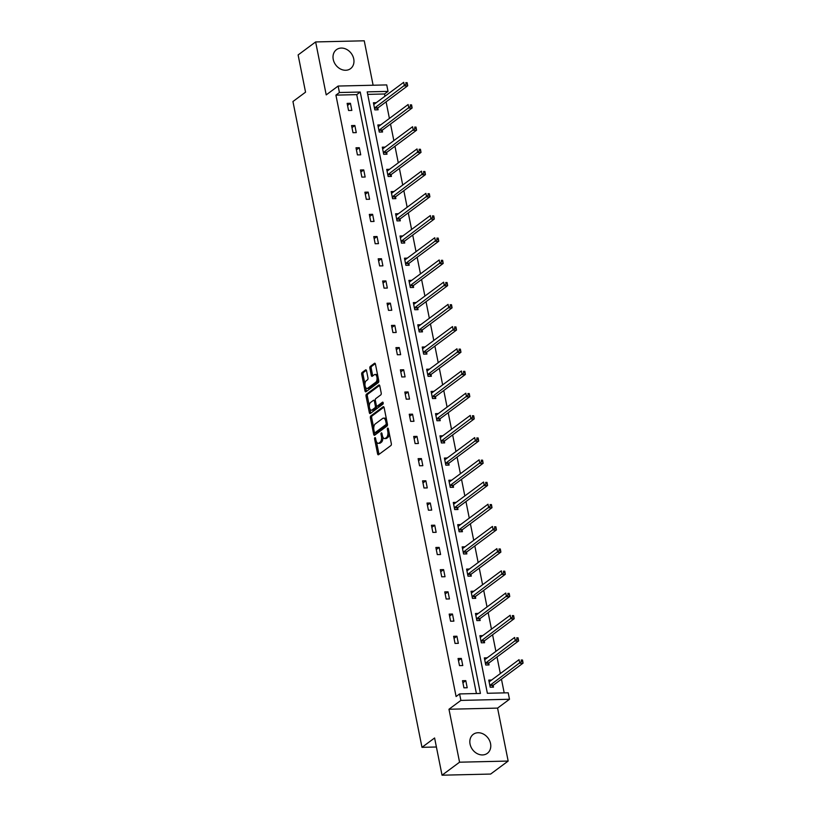 <?xml version="1.0" encoding="UTF-8"?>
<svg xmlns="http://www.w3.org/2000/svg" width="816" height="816" viewBox="0 0 816 816"><rect width="100%" height="100%" fill="white"/><g stroke="black" fill="none" stroke-linecap="round" stroke-linejoin="round"><path stroke-width="1.22" d="M374.891 437.651A1.04 0.52 -91.3 0 0 374.605 438.988L377.573 453.829A1.489 0.745 -91.3 0 0 378.287 454.808A1.489 0.745 -91.3 0 0 378.532 454.716L390.915 445.526A1.489 0.745 -91.3 0 0 391.323 443.618L388.355 428.777A1.04 0.52 -91.3 0 0 387.855 428.094A1.04 0.52 -91.3 0 0 387.682 428.155A1.04 0.52 -91.3 0 0 387.396 429.491L387.784 431.409A4.763 2.377 -91.3 0 1 386.468 437.519L385.438 438.284A4.763 2.377 -91.3 0 1 384.662 438.569A4.763 2.377 -91.3 0 1 382.347 435.448L381.959 433.52A1.04 0.52 -91.3 0 0 381.46 432.837A1.04 0.52 -91.3 0 0 381.286 432.908A1.04 0.52 -91.3 0 0 381.001 434.245L381.388 436.162A4.763 2.377 -91.3 0 1 380.072 442.262L379.042 443.027A4.763 2.377 -91.3 0 1 378.267 443.323A4.763 2.377 -91.3 0 1 375.952 440.191L375.564 438.274A1.04 0.52 -91.3 0 0 375.064 437.59A1.04 0.52 -91.3 0 0 374.891 437.651M353.736 58.925A11.822 9.67 -126.6 0 1 350.543 68.656A11.822 9.67 -126.6 0 1 340.292 68.901A11.822 9.67 -126.6 0 1 333.244 59.405A11.822 9.67 -126.6 0 1 336.447 49.674A11.822 9.67 -126.6 0 1 346.698 49.429A11.822 9.67 -126.6 0 1 353.736 58.925M490.549 743.6A11.822 9.67 -126.6 0 1 487.346 753.331A11.822 9.67 -126.6 0 1 477.105 753.576A11.822 9.67 -126.6 0 1 470.057 744.08A11.822 9.67 -126.6 0 1 473.26 734.339A11.822 9.67 -126.6 0 1 483.5 734.104A11.822 9.67 -126.6 0 1 490.549 743.6M508.164 761.063L490.64 774.058L442.037 775.2L459.561 762.195L508.164 761.063L497.576 708.104L509.49 699.261L460.887 700.403L459.592 693.926L480.42 693.437L360.244 92.035L339.425 92.524L338.13 86.047L386.733 84.915L388.028 91.392L367.21 91.871L487.376 693.274L508.195 692.794L509.49 699.261M373.116 85.231L364.242 40.8L315.639 41.942L326.216 94.891L338.13 86.047M442.037 775.2L434.602 737.98L421.984 747.334L292.944 101.521L305.551 92.167L298.115 54.937L315.639 41.942M366.547 370.801A1.489 0.745 -91.3 0 0 365.823 369.821A1.489 0.745 -91.3 0 0 365.578 369.913L362.11 372.494A1.489 0.745 -91.3 0 0 361.702 374.401L364.997 390.884A1.489 0.745 -91.3 0 0 365.711 391.864A1.489 0.745 -91.3 0 0 365.956 391.772L378.338 382.592A1.489 0.745 -91.3 0 0 378.746 380.674L375.452 364.191A1.489 0.745 -91.3 0 0 374.728 363.212A1.489 0.745 -91.3 0 0 374.483 363.304L370.291 366.415A1.489 0.745 -91.3 0 0 369.883 368.322L371.29 375.38A1.489 0.745 -91.3 0 0 372.014 376.36A1.489 0.745 -91.3 0 0 372.259 376.268L374.34 374.728A3.978 1.989 -91.3 0 1 374.993 374.483A3.978 1.989 -91.3 0 1 377.023 377.747A3.978 1.989 -91.3 0 1 375.829 382.204L367.679 388.253A3.978 1.989 -91.3 0 1 367.027 388.487A3.978 1.989 -91.3 0 1 364.997 385.223A3.978 1.989 -91.3 0 1 366.19 380.776L367.547 379.766A1.489 0.745 -91.3 0 0 367.955 377.859L366.547 370.801M497.576 708.104L448.973 709.247L459.561 762.195M448.973 709.247L460.887 700.403M476.411 693.539L356.735 94.636L335.917 95.125L456.093 696.527L459.592 693.926M335.917 95.125L339.425 92.524M370.79 415.946A1.489 0.745 -91.3 0 0 370.382 417.853L373.677 434.336A1.489 0.745 -91.3 0 0 374.401 435.316A1.489 0.745 -91.3 0 0 374.646 435.224L387.019 426.044A1.489 0.745 -91.3 0 0 387.427 424.136L384.132 407.643A1.489 0.745 -91.3 0 0 383.418 406.664A1.489 0.745 -91.3 0 0 383.173 406.756L370.79 415.946L372.106 415.915A1.489 0.745 -91.3 0 0 371.698 417.823L373.748 428.125M369.332 412.61L366.037 396.127A1.489 0.745 -91.3 0 1 366.445 394.22L378.828 385.03A1.489 0.745 -91.3 0 1 379.073 384.938A1.489 0.745 -91.3 0 1 379.797 385.917L381.205 392.975A1.489 0.745 -91.3 0 1 380.797 394.883L375.778 398.606A1.489 0.745 -91.3 0 0 375.37 400.513L376.298 405.195A1.489 0.745 -91.3 0 0 377.023 406.174A1.489 0.745 -91.3 0 0 377.267 406.082L382.5 402.206A1.04 0.52 -91.3 0 1 382.663 402.145A1.04 0.52 -91.3 0 1 383.204 402.992A1.04 0.52 -91.3 0 1 382.888 404.165L370.301 413.498A1.489 0.745 -91.3 0 1 370.056 413.59A1.489 0.745 -91.3 0 1 369.332 412.61L370.648 412.58L369.923 408.949M421.984 747.334L436.407 746.997M380.684 124.899L377.849 124.96L379.267 132.08L382.551 132.008L382.235 130.407M389.558 169.31L386.723 169.371L388.141 176.491L391.425 176.419L391.109 174.818M398.432 213.721L395.597 213.782L397.015 220.901L400.299 220.83L399.983 219.229M407.306 258.131L404.471 258.193L405.889 265.312L409.173 265.241L408.857 263.65M416.18 302.542L413.345 302.603L414.763 309.723L418.047 309.652L417.731 308.06M425.054 346.953L422.219 347.024L423.637 354.134L426.921 354.062L426.605 352.471M433.928 391.364L431.093 391.435L432.511 398.545L435.795 398.473L435.479 396.882M442.802 435.775L439.967 435.846L441.385 442.955L444.669 442.884L444.353 441.293M451.676 480.185L448.841 480.257L450.259 487.366L453.543 487.295L453.227 485.704M460.561 524.596L457.715 524.668L459.133 531.777L462.417 531.706L462.101 530.114M469.435 569.007L466.589 569.078L468.007 576.188L471.291 576.116L470.975 574.525M478.309 613.418L475.463 613.489L476.881 620.609L480.165 620.527L479.849 618.936M487.183 657.829L484.337 657.9L485.755 665.02L489.039 664.938L488.723 663.347M504.196 692.886L501.452 679.177M500.33 673.567L497.015 656.972M495.893 651.362L492.578 634.766M491.456 629.156L488.141 612.561M487.019 606.951L483.704 590.356M482.582 584.746L479.267 568.15M478.145 562.54L474.83 545.945M473.708 540.335L470.393 523.739M469.271 518.129L465.956 501.534M464.834 495.924L461.519 479.329M460.397 473.719L457.082 457.123M455.96 451.513L452.645 434.918M451.523 429.308L448.208 412.712M447.086 407.102L443.771 390.507M442.649 384.897L439.334 368.302M438.212 362.692L434.897 346.096M433.775 340.486L430.46 323.891M429.338 318.281L426.023 301.685M424.901 296.065L421.586 279.48M420.464 273.86L417.149 257.275M416.027 251.654L412.712 235.069M411.59 229.449L408.275 212.864M407.153 207.244L403.838 190.658M402.716 185.038L399.401 168.453M398.279 162.833L394.964 146.248M393.842 140.627L390.527 124.042M389.405 118.422L386.09 101.837M384.968 96.217L384.52 93.983L367.71 94.381M491.62 680.034L488.774 680.105L490.192 687.225L493.476 687.143L493.16 685.552M482.746 635.623L479.9 635.695L481.318 642.814L484.602 642.733L484.286 641.141M473.872 591.212L471.026 591.284L472.444 598.393L475.728 598.322L475.412 596.731M464.998 546.802L462.152 546.873L463.57 553.982L466.854 553.911L466.538 552.32M456.124 502.391L453.278 502.462L454.696 509.572L457.98 509.5L457.664 507.909M447.239 457.98L444.404 458.051L445.822 465.161L449.106 465.089L448.79 463.498M438.365 413.569L435.53 413.641L436.948 420.75L440.232 420.679L439.916 419.087M429.491 369.158L426.656 369.23L428.074 376.339L431.358 376.268L431.042 374.677M420.617 324.748L417.782 324.809L419.2 331.928L422.484 331.857L422.168 330.266M411.743 280.337L408.908 280.398L410.326 287.518L413.61 287.446L413.294 285.855M402.869 235.926L400.034 235.987L401.452 243.107L404.736 243.035L404.42 241.434M393.995 191.515L391.16 191.576L392.578 198.696L395.862 198.625L395.546 197.023M385.121 147.104L382.286 147.166L383.704 154.285L386.988 154.214L386.672 152.612M376.247 102.694L373.412 102.755L374.83 109.874L378.114 109.793L377.798 108.202M384.52 93.983L388.028 91.392M356.735 94.636L360.244 92.035M350.421 103.295L351.839 110.415L348.554 110.486L347.137 103.377L350.421 103.295L347.545 105.427M354.858 125.501L356.276 132.62L352.991 132.692L351.574 125.582L354.858 125.501L351.982 127.633M359.295 147.706L360.713 154.826L357.428 154.897L356.011 147.788L359.295 147.706L356.419 149.838M363.732 169.912L365.15 177.031L361.865 177.113L360.448 169.993L363.732 169.912L360.856 172.043M368.169 192.117L369.587 199.237L366.302 199.318L364.885 192.199L368.169 192.117L365.293 194.249M372.606 214.322L374.024 221.442L370.739 221.524L369.322 214.404L372.606 214.322L369.73 216.454M377.043 236.528L378.461 243.647L375.176 243.729L373.759 236.609L377.043 236.528L374.167 238.66M381.48 258.733L382.898 265.853L379.613 265.934L378.196 258.815L381.48 258.733L378.604 260.865M385.917 280.939L387.335 288.058L384.05 288.14L382.633 281.02L385.917 280.939L383.041 283.07M390.354 303.144L391.772 310.264L388.487 310.345L387.07 303.226L390.354 303.144L387.478 305.276M394.791 325.349L396.209 332.469L392.924 332.551L391.507 325.431L394.791 325.349L391.915 327.481M399.228 347.555L400.646 354.674L397.361 354.756L395.944 347.636L399.228 347.555L396.352 349.687M403.665 369.76L405.083 376.88L401.798 376.961L400.381 369.842L403.665 369.76L400.789 371.892M408.102 391.966L409.52 399.085L406.235 399.167L404.818 392.047L408.102 391.966L405.226 394.097M412.539 414.171L413.957 421.291L410.672 421.372L409.255 414.253L412.539 414.171L409.663 416.313M416.976 436.376L418.394 443.496L415.109 443.578L413.692 436.458L416.976 436.376L414.1 438.518M421.413 458.582L422.831 465.701L419.546 465.783L418.129 458.663L421.413 458.582L418.537 460.724M425.85 480.787L427.268 487.907L423.983 487.988L422.566 480.869L425.85 480.787L422.974 482.929M430.287 503.003L431.705 510.112L428.42 510.194L427.003 503.074L430.287 503.003L427.411 505.135M434.724 525.208L436.142 532.318L432.857 532.399L431.44 525.28L434.724 525.208L431.848 527.34M439.161 547.414L440.579 554.523L437.294 554.605L435.877 547.485L439.161 547.414L436.285 549.545M443.598 569.619L445.016 576.728L441.731 576.81L440.314 569.69L443.598 569.619L440.722 571.751M448.035 591.824L449.453 598.934L446.168 599.015L444.751 591.896L448.035 591.824L445.159 593.956M452.472 614.03L453.89 621.139L450.605 621.221L449.188 614.101L452.472 614.03L449.596 616.162M456.909 636.235L458.327 643.345L455.042 643.426L453.625 636.307L456.909 636.235L454.033 638.367M461.346 658.441L462.764 665.55L459.49 665.632L458.062 658.512L461.346 658.441L458.47 660.572M465.783 680.646L467.201 687.755L463.927 687.837L462.499 680.717L465.783 680.646L462.907 682.778M378.267 443.323L379.573 443.292A4.763 2.377 -91.3 0 0 380.358 442.996L379.042 443.027M382.826 436.958A4.763 2.377 -91.3 0 1 381.388 442.231L380.358 442.996M384.662 438.569L385.968 438.539A4.763 2.377 -91.3 0 0 386.753 438.253L385.438 438.284M389.263 433.327A4.763 2.377 -91.3 0 1 387.784 437.488L386.753 438.253M376.492 441.854L378.879 453.798A1.489 0.745 -91.3 0 0 379.063 454.328M383.959 407.113L372.106 415.915M374.677 432.725L374.993 434.306A1.489 0.745 -91.3 0 0 375.166 434.836M374.33 432.092A1.04 0.52 -91.3 0 0 374.84 432.776A1.04 0.52 -91.3 0 0 375.003 432.715L385.876 424.646A1.04 0.52 -91.3 0 0 386.162 423.31L385.754 421.28A4.763 2.377 -91.3 0 0 383.438 418.159A4.763 2.377 -91.3 0 0 382.663 418.445L375.238 423.963A4.763 2.377 -91.3 0 0 373.922 430.063L374.33 432.092M375.972 432.684A1.04 0.52 -91.3 0 0 376.145 432.745A1.04 0.52 -91.3 0 0 376.319 432.684L375.003 432.715M387.437 424.187A1.04 0.52 -91.3 0 1 387.192 424.616L376.319 432.684M386.519 419.587A4.763 2.377 -91.3 0 0 384.754 418.129L383.438 418.159M369.332 405.98L367.353 396.097L366.037 396.127M379.624 385.387L367.761 394.189A1.489 0.745 -91.3 0 0 367.353 396.097M378.094 406.062A1.489 0.745 -91.3 0 0 378.338 406.144A1.489 0.745 -91.3 0 0 378.583 406.052L383.132 402.676M370.566 402.472A3.978 1.989 -91.3 0 0 369.373 406.929A3.978 1.989 -91.3 0 0 371.402 410.193A3.978 1.989 -91.3 0 0 372.055 409.948L374.932 407.816A1.489 0.745 -91.3 0 0 375.34 405.909L374.401 401.227A1.489 0.745 -91.3 0 0 373.677 400.258A1.489 0.745 -91.3 0 0 373.432 400.34L370.566 402.472M371.402 410.193L372.718 410.162A3.978 1.989 -91.3 0 0 373.371 409.918L372.055 409.948M376.676 406.011A1.489 0.745 -91.3 0 1 376.247 407.786L373.371 409.918M375.34 400.391A1.489 0.745 -91.3 0 0 374.993 400.228A1.489 0.745 -91.3 0 0 374.748 400.309M370.648 412.58A1.489 0.745 -91.3 0 0 370.821 413.11M367.027 388.487L368.342 388.457A3.978 1.989 -91.3 0 0 368.995 388.222L367.679 388.253M378.379 378.848A3.978 1.989 -91.3 0 1 377.145 382.174L368.995 388.222M377.726 375.564A3.978 1.989 -91.3 0 0 376.309 374.452L374.993 374.483M375.278 363.661L371.606 366.384A1.489 0.745 -91.3 0 0 371.198 368.291L372.606 375.35A1.489 0.745 -91.3 0 0 372.779 375.88M365.609 387.376L366.302 390.854A1.489 0.745 -91.3 0 0 366.486 391.384M366.374 370.27L363.416 372.463A1.489 0.745 -91.3 0 0 363.008 374.371L364.956 384.101M489.049 681.493L489.671 681.482M492.293 687.174L493.252 685.389A1.52 0.755 88.7 0 1 493.486 685.093L523.056 663.143L519.772 663.224L519.058 659.665L489.488 681.615A1.52 0.755 88.7 0 1 489.243 681.707A1.52 0.755 88.7 0 1 489.212 681.707L489.09 681.697M489.875 685.624L489.967 685.471A1.52 0.755 88.7 0 1 490.202 685.175L521.455 661.46L522.77 661.429L522.485 660.001L521.169 660.032L521.455 661.46M521.169 660.032L522.485 660.001M522.77 661.429L523.056 663.143M484.612 659.287L485.234 659.277M487.856 664.969L488.815 663.184A1.52 0.755 88.7 0 1 489.049 662.888L518.619 640.937L515.335 641.019L514.621 637.459L485.051 659.41A1.52 0.755 88.7 0 1 484.806 659.501A1.52 0.755 88.7 0 1 484.775 659.501L484.653 659.491M485.438 663.418L485.53 663.265A1.52 0.755 88.7 0 1 485.765 662.969L517.018 639.254L518.333 639.224L518.048 637.796L516.732 637.826L517.018 639.254M516.732 637.826L518.048 637.796M518.333 639.224L518.619 640.937M480.175 637.082L480.797 637.072M483.419 642.763L484.378 640.978A1.52 0.755 88.7 0 1 484.612 640.682L514.182 618.732L510.898 618.814L510.184 615.254L480.614 637.204A1.52 0.755 88.7 0 1 480.369 637.296A1.52 0.755 88.7 0 1 480.338 637.296L480.216 637.286M481.001 641.213L481.093 641.06A1.52 0.755 88.7 0 1 481.328 640.764L512.581 617.049L513.896 617.018L513.611 615.59L512.295 615.621L512.581 617.049M512.295 615.621L513.611 615.59M513.896 617.018L514.182 618.732M475.738 614.876L476.36 614.866M478.982 620.558L479.941 618.773A1.52 0.755 88.7 0 1 480.175 618.477L509.745 596.527L506.461 596.608L505.747 593.048L476.177 614.999A1.52 0.755 88.7 0 1 475.932 615.091A1.52 0.755 88.7 0 1 475.901 615.091L475.779 615.08M476.564 619.007L476.656 618.854A1.52 0.755 88.7 0 1 476.891 618.559L508.144 594.844L509.459 594.813L509.174 593.385L507.858 593.416L508.144 594.844M507.858 593.416L509.174 593.385M509.459 594.813L509.745 596.527M471.301 592.671L471.923 592.661M474.545 598.352L475.493 596.567A1.52 0.755 88.7 0 1 475.738 596.272L505.308 574.321L502.024 574.403L501.31 570.843L471.74 592.793A1.52 0.755 88.7 0 1 471.495 592.885A1.52 0.755 88.7 0 1 471.464 592.885L471.342 592.875M472.127 596.802L472.219 596.649A1.52 0.755 88.7 0 1 472.454 596.353L503.707 572.638L505.022 572.608L504.737 571.18L503.421 571.21L503.707 572.638M503.421 571.21L504.737 571.18M505.022 572.608L505.308 574.321M466.864 570.466L467.486 570.455M470.108 576.147L471.056 574.362A1.52 0.755 88.7 0 1 471.301 574.066L500.871 552.116L497.587 552.197L496.873 548.638L467.303 570.588A1.52 0.755 88.7 0 1 467.058 570.68A1.52 0.755 88.7 0 1 467.027 570.68L466.905 570.67M467.69 574.597L467.782 574.444A1.52 0.755 88.7 0 1 468.017 574.148L499.27 550.433L500.585 550.402L500.3 548.974L498.984 549.005L499.27 550.433M498.984 549.005L500.3 548.974M500.585 550.402L500.871 552.116M462.427 548.26L463.049 548.25M465.671 553.942L466.619 552.157A1.52 0.755 88.7 0 1 466.864 551.861L496.434 529.91L493.15 529.992L492.436 526.432L462.866 548.383A1.52 0.755 88.7 0 1 462.621 548.474A1.52 0.755 88.7 0 1 462.59 548.474L462.468 548.464M463.253 552.391L463.335 552.238A1.52 0.755 88.7 0 1 463.58 551.932L494.833 528.227L496.148 528.197L495.863 526.769L494.547 526.799L494.833 528.227M494.547 526.799L495.863 526.769M496.148 528.197L496.434 529.91M457.99 526.055L458.612 526.045M461.234 531.736L462.182 529.951A1.52 0.755 88.7 0 1 462.427 529.655L491.997 507.705L488.713 507.787L487.999 504.227L458.429 526.177A1.52 0.755 88.7 0 1 458.184 526.269A1.52 0.755 88.7 0 1 458.153 526.269L458.031 526.259M458.816 530.186L458.898 530.033A1.52 0.755 88.7 0 1 459.143 529.727L490.396 506.022L491.711 505.991L491.426 504.563L490.11 504.594L490.396 506.022M490.11 504.594L491.426 504.563M491.711 505.991L491.997 507.705M453.553 503.849L454.175 503.839M456.797 509.531L457.745 507.746A1.52 0.755 88.7 0 1 457.99 507.45L487.56 485.5L484.276 485.581L483.562 482.021L453.992 503.972A1.52 0.755 88.7 0 1 453.747 504.064A1.52 0.755 88.7 0 1 453.716 504.064L453.594 504.053M454.379 507.98L454.461 507.827A1.52 0.755 88.7 0 1 454.706 507.521L485.959 483.817L487.274 483.786L486.989 482.358L485.673 482.389L485.959 483.817M485.673 482.389L486.989 482.358M487.274 483.786L487.56 485.5M449.116 481.644L449.738 481.634M452.36 487.325L453.308 485.54A1.52 0.755 88.7 0 1 453.553 485.245L483.123 463.294L479.839 463.376L479.125 459.816L449.555 481.766A1.52 0.755 88.7 0 1 449.31 481.858A1.52 0.755 88.7 0 1 449.279 481.848L449.157 481.848M449.942 485.775L450.024 485.622A1.52 0.755 88.7 0 1 450.269 485.316L481.522 461.611L482.837 461.581L482.552 460.153L481.236 460.183L481.522 461.611M481.236 460.183L482.552 460.153M482.837 461.581L483.123 463.294M444.679 459.439L445.301 459.428M447.923 465.12L448.871 463.335A1.52 0.755 88.7 0 1 449.116 463.039L478.686 441.089L475.402 441.17L474.688 437.611L445.118 459.561A1.52 0.755 88.7 0 1 444.873 459.653A1.52 0.755 88.7 0 1 444.842 459.643L444.72 459.643M445.505 463.57L445.587 463.417A1.52 0.755 88.7 0 1 445.832 463.111L477.085 439.406L478.4 439.375L478.115 437.947L476.799 437.978L477.085 439.406M476.799 437.978L478.115 437.947M478.4 439.375L478.686 441.089M440.242 437.233L440.854 437.223M443.486 442.915L444.434 441.13A1.52 0.755 88.7 0 1 444.679 440.834L474.249 418.883L470.965 418.965L470.251 415.405L440.681 437.356A1.52 0.755 88.7 0 1 440.436 437.447A1.52 0.755 88.7 0 1 440.405 437.437L440.283 437.437M441.068 441.364L441.15 441.211A1.52 0.755 88.7 0 1 441.395 440.905L472.648 417.2L473.963 417.17L473.678 415.742L472.362 415.772L472.648 417.2M472.362 415.772L473.678 415.742M473.963 417.17L474.249 418.883M435.805 415.028L436.417 415.018M439.049 420.709L439.997 418.924A1.52 0.755 88.7 0 1 440.242 418.628L469.812 396.678L466.528 396.76L465.814 393.2L436.244 415.14A1.52 0.755 88.7 0 1 435.999 415.242A1.52 0.755 88.7 0 1 435.968 415.232L435.846 415.232M436.631 419.159L436.713 418.996A1.52 0.755 88.7 0 1 436.958 418.7L468.211 394.995L469.526 394.964L469.241 393.536L467.925 393.567L468.211 394.995M467.925 393.567L469.241 393.536M469.526 394.964L469.812 396.678M431.368 392.822L431.98 392.812M434.612 398.494L435.56 396.719A1.52 0.755 88.7 0 1 435.805 396.423L465.375 374.473L462.091 374.554L461.377 370.994L431.807 392.935A1.52 0.755 88.7 0 1 431.562 393.026A1.52 0.755 88.7 0 1 431.531 393.026L431.409 393.026M432.194 396.953L432.276 396.79A1.52 0.755 88.7 0 1 432.521 396.494L463.774 372.79L465.089 372.759L464.804 371.331L463.488 371.362L463.774 372.79M463.488 371.362L464.804 371.331M465.089 372.759L465.375 374.473M426.931 370.617L427.543 370.607M430.175 376.288L431.123 374.513A1.52 0.755 88.7 0 1 431.368 374.218L460.938 352.267L457.654 352.349L456.94 348.789L427.37 370.729A1.52 0.755 88.7 0 1 427.125 370.821A1.52 0.755 88.7 0 1 427.094 370.821L426.972 370.821M427.757 374.748L427.839 374.585A1.52 0.755 88.7 0 1 428.084 374.289L459.337 350.584L460.652 350.554L460.367 349.126L459.051 349.156L459.337 350.584M459.051 349.156L460.367 349.126M460.652 350.554L460.938 352.267M422.494 348.412L423.106 348.401M425.738 354.083L426.686 352.308A1.52 0.755 88.7 0 1 426.931 352.012L456.501 330.062L453.217 330.143L452.503 326.584L422.933 348.524A1.52 0.755 88.7 0 1 422.688 348.616A1.52 0.755 88.7 0 1 422.657 348.616L422.535 348.616M423.32 352.543L423.402 352.379A1.52 0.755 88.7 0 1 423.647 352.084L454.9 328.379L456.215 328.338L455.93 326.92L454.614 326.951L454.9 328.379M454.614 326.951L455.93 326.92M456.215 328.338L456.501 330.062M418.057 326.206L418.669 326.196M421.301 331.877L422.249 330.103A1.52 0.755 88.7 0 1 422.494 329.807L452.064 307.856L448.78 307.938L448.066 304.378L418.496 326.318A1.52 0.755 88.7 0 1 418.251 326.41A1.52 0.755 88.7 0 1 418.22 326.41L418.098 326.41M418.883 330.337L418.965 330.174A1.52 0.755 88.7 0 1 419.21 329.878L450.463 306.163L451.778 306.133L451.493 304.715L450.177 304.745L450.463 306.163M450.177 304.745L451.493 304.715M451.778 306.133L452.064 307.856M413.62 304.001L414.232 303.991M416.864 309.672L417.812 307.897A1.52 0.755 88.7 0 1 418.057 307.601L447.627 285.651L444.343 285.733L443.629 282.173L414.059 304.113A1.52 0.755 88.7 0 1 413.814 304.205A1.52 0.755 88.7 0 1 413.783 304.205L413.661 304.205M414.446 308.132L414.528 307.969A1.52 0.755 88.7 0 1 414.773 307.673L446.026 283.958L447.341 283.927L447.056 282.509L445.74 282.54L446.026 283.958M445.74 282.54L447.056 282.509M447.341 283.927L447.627 285.651M409.183 281.795L409.795 281.785M412.427 287.467L413.375 285.692A1.52 0.755 88.7 0 1 413.62 285.396L443.19 263.446L439.906 263.527L439.192 259.967L409.622 281.908A1.52 0.755 88.7 0 1 409.377 281.999A1.52 0.755 88.7 0 1 409.346 281.999L409.224 281.999M410.009 285.926L410.091 285.763A1.52 0.755 88.7 0 1 410.336 285.467L441.589 261.752L442.904 261.722L442.619 260.304L441.303 260.335L441.589 261.752M441.303 260.335L442.619 260.304M442.904 261.722L443.19 263.446M404.746 259.59L405.358 259.58M407.99 265.261L408.938 263.486A1.52 0.755 88.7 0 1 409.183 263.191L438.753 241.24L435.469 241.322L434.755 237.762L405.185 259.702A1.52 0.755 88.7 0 1 404.94 259.794A1.52 0.755 88.7 0 1 404.909 259.794L404.787 259.794M405.572 263.721L405.654 263.558A1.52 0.755 88.7 0 1 405.899 263.262L437.152 239.547L438.467 239.516L438.182 238.099L436.866 238.129L437.152 239.547M436.866 238.129L438.182 238.099M438.467 239.516L438.753 241.24M400.309 237.385L400.921 237.374M403.553 243.056L404.501 241.281A1.52 0.755 88.7 0 1 404.746 240.985L434.316 219.035L431.032 219.116L430.318 215.557L400.748 237.497A1.52 0.755 88.7 0 1 400.503 237.589A1.52 0.755 88.7 0 1 400.472 237.589L400.35 237.589M401.135 241.516L401.217 241.352A1.52 0.755 88.7 0 1 401.462 241.057L432.715 217.342L434.03 217.311L433.745 215.893L432.429 215.924L432.715 217.342M432.429 215.924L433.745 215.893M434.03 217.311L434.316 219.035M395.872 215.179L396.484 215.169M399.116 220.85L400.064 219.076A1.52 0.755 88.7 0 1 400.309 218.78L429.879 196.829L426.595 196.911L425.881 193.351L396.311 215.291A1.52 0.755 88.7 0 1 396.066 215.383A1.52 0.755 88.7 0 1 396.035 215.383L395.913 215.373M396.698 219.31L396.78 219.147A1.52 0.755 88.7 0 1 397.025 218.851L428.278 195.136L429.593 195.106L429.308 193.688L427.992 193.718L428.278 195.136M427.992 193.718L429.308 193.688M429.593 195.106L429.879 196.829M391.435 192.974L392.047 192.964M394.679 198.645L395.627 196.87A1.52 0.755 88.7 0 1 395.872 196.574L425.442 174.624L422.158 174.706L421.444 171.146L391.874 193.086A1.52 0.755 88.7 0 1 391.629 193.178A1.52 0.755 88.7 0 1 391.598 193.178L391.476 193.168M392.261 197.105L392.343 196.942A1.52 0.755 88.7 0 1 392.588 196.646L423.841 172.931L425.156 172.9L424.871 171.482L423.555 171.513L423.841 172.931M423.555 171.513L424.871 171.482M425.156 172.9L425.442 174.624M386.998 170.768L387.61 170.758M390.242 176.44L391.19 174.665A1.52 0.755 88.7 0 1 391.435 174.369L421.005 152.419L417.721 152.5L417.007 148.94L387.437 170.881A1.52 0.755 88.7 0 1 387.192 170.972A1.52 0.755 88.7 0 1 387.161 170.972L387.039 170.962M387.824 174.899L387.906 174.736A1.52 0.755 88.7 0 1 388.151 174.44L419.404 150.725L420.719 150.695L420.434 149.277L419.118 149.308L419.404 150.725M419.118 149.308L420.434 149.277M420.719 150.695L421.005 152.419M382.561 148.563L383.173 148.553M385.805 154.234L386.753 152.459A1.52 0.755 88.7 0 1 386.998 152.164L416.568 130.213L413.284 130.295L412.57 126.735L383 148.675A1.52 0.755 88.7 0 1 382.755 148.767A1.52 0.755 88.7 0 1 382.724 148.767L382.602 148.757M383.387 152.694L383.469 152.531A1.52 0.755 88.7 0 1 383.714 152.235L414.967 128.52L416.282 128.489L415.997 127.072L414.681 127.102L414.967 128.52M414.681 127.102L415.997 127.072M416.282 128.489L416.568 130.213M378.124 126.358L378.736 126.347M381.368 132.029L382.316 130.254A1.52 0.755 88.7 0 1 382.561 129.958L412.131 108.008L408.847 108.089L408.133 104.53L378.563 126.47A1.52 0.755 88.7 0 1 378.318 126.562A1.52 0.755 88.7 0 1 378.287 126.562L378.165 126.551M378.95 130.489L379.032 130.325A1.52 0.755 88.7 0 1 379.277 130.03L410.53 106.315L411.845 106.284L411.56 104.866L410.244 104.897L410.53 106.315M410.244 104.897L411.56 104.866M411.845 106.284L412.131 108.008M373.687 104.152L374.299 104.132M376.931 109.823L377.879 108.049A1.52 0.755 88.7 0 1 378.124 107.753L407.694 85.802L404.41 85.874L403.696 82.324L374.126 104.264A1.52 0.755 88.7 0 1 373.881 104.356A1.52 0.755 88.7 0 1 373.85 104.356L373.728 104.346M374.513 108.283L374.595 108.12A1.52 0.755 88.7 0 1 374.84 107.824L406.093 84.109L407.408 84.079L407.123 82.661L405.807 82.691L406.093 84.109M405.807 82.691L407.123 82.661M407.408 84.079L407.694 85.802M375.707 438.957L374.605 438.988M388.498 429.471L387.396 429.491M382.102 434.214L381.001 434.245M381.388 442.231L380.072 442.262M382.52 436.132L381.388 436.162M387.784 437.488L386.468 437.519M388.885 431.389L387.784 431.409M378.879 453.798L377.573 453.829M374.993 434.306L373.677 434.336M371.698 417.823L370.382 417.853M387.192 424.616L385.876 424.646M387.263 423.28L386.162 423.31M386.855 421.26L385.754 421.28M367.761 394.189L366.445 394.22M378.583 406.052L377.267 406.082M376.247 407.786L374.932 407.816M376.574 405.878L375.34 405.909M375.503 401.207L374.401 401.227M377.145 382.174L375.829 382.204M372.606 375.35L371.29 375.38M371.198 368.291L369.883 368.322M371.606 366.384L370.291 366.415M366.302 390.854L364.997 390.884M363.008 374.371L361.702 374.401M363.416 372.463L362.11 372.494M493.252 685.389L489.967 685.471M493.486 685.093L490.202 685.175M488.815 663.184L485.53 663.265M489.049 662.888L485.765 662.969M484.378 640.978L481.093 641.06M484.612 640.682L481.328 640.764M479.941 618.773L476.656 618.854M480.175 618.477L476.891 618.559M475.493 596.567L472.219 596.649M475.738 596.272L472.454 596.353M471.056 574.362L467.782 574.444M471.301 574.066L468.017 574.148M466.619 552.157L463.335 552.238M466.864 551.861L463.58 551.932M462.182 529.951L458.898 530.033M462.427 529.655L459.143 529.727M457.745 507.746L454.461 507.827M457.99 507.45L454.706 507.521M453.308 485.54L450.024 485.622M453.553 485.245L450.269 485.316M448.871 463.335L445.587 463.417M449.116 463.039L445.832 463.111M444.434 441.13L441.15 441.211M444.679 440.834L441.395 440.905M439.997 418.924L436.713 418.996M440.242 418.628L436.958 418.7M435.56 396.719L432.276 396.79M435.805 396.423L432.521 396.494M431.123 374.513L427.839 374.585M431.368 374.218L428.084 374.289M426.686 352.308L423.402 352.379M426.931 352.012L423.647 352.084M422.249 330.103L418.965 330.174M422.494 329.807L419.21 329.878M417.812 307.897L414.528 307.969M418.057 307.601L414.773 307.673M413.375 285.692L410.091 285.763M413.62 285.396L410.336 285.467M408.938 263.486L405.654 263.558M409.183 263.191L405.899 263.262M404.501 241.281L401.217 241.352M404.746 240.985L401.462 241.057M400.064 219.076L396.78 219.147M400.309 218.78L397.025 218.851M395.627 196.87L392.343 196.942M395.872 196.574L392.588 196.646M391.19 174.665L387.906 174.736M391.435 174.369L388.151 174.44M386.753 152.459L383.469 152.531M386.998 152.164L383.714 152.235M382.316 130.254L379.032 130.325M382.561 129.958L379.277 130.03M377.879 108.049L374.595 108.12M378.124 107.753L374.84 107.824M376.145 432.745L374.84 432.776M378.338 406.144L377.023 406.174M374.993 400.228L373.677 400.258"/></g></svg>
